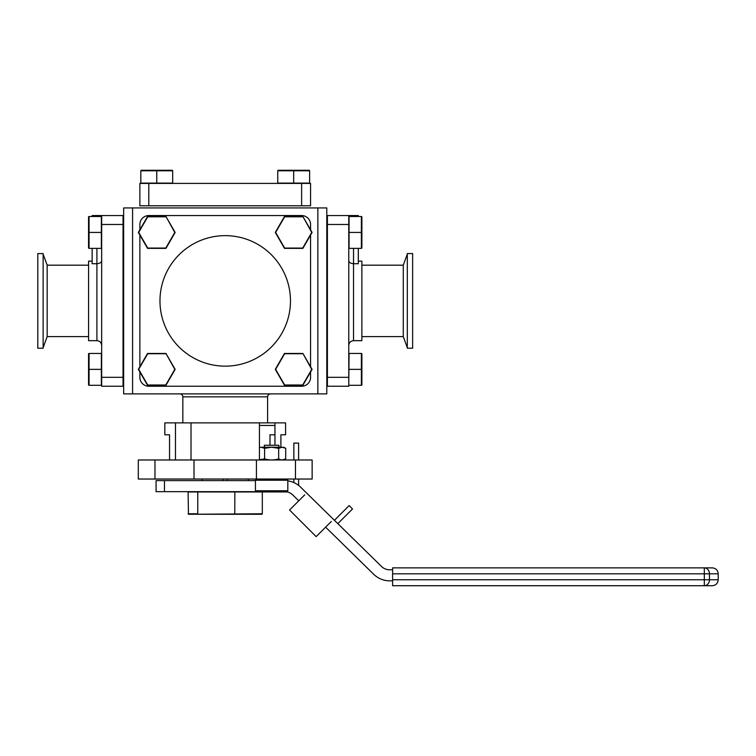 <?xml version="1.0" encoding="UTF-8"?>
<svg xmlns="http://www.w3.org/2000/svg" width="756" height="756" viewBox="0 0 756 756"><rect width="100%" height="100%" fill="white"/><g stroke="black" fill="none" stroke-linecap="round" stroke-linejoin="round"><path stroke-width="1.13" d="M270.582 393.876A2.977 2.977 0 0 0 267.605 396.853L182.829 396.853A2.977 2.977 0 0 0 179.852 393.876M267.605 396.853L267.605 422.878L191.013 422.878L191.013 459.979M182.829 422.878L182.829 396.853M326.79 207.928L326.79 393.876L317.86 393.876L317.86 207.928L326.79 207.928M317.86 207.928L132.584 207.928L132.584 393.876L317.86 393.876M132.584 393.876L123.653 393.876L123.653 207.928L132.584 207.928M267.605 422.878L274.957 422.878L274.957 445.265M164.846 434.785L169.542 434.785L164.846 434.785L164.846 422.878L175.477 422.878L175.477 459.979M274.957 434.785L269.986 434.785L269.986 445.265L269.986 434.785L274.957 434.785L269.986 434.785M191.013 422.878L175.477 422.878M259.431 459.979L259.431 422.878M138.301 479.03L138.301 459.979L154.971 459.979L154.971 479.03L138.301 479.03M295.473 459.979L312.143 459.979L312.143 479.03L295.473 479.03L295.473 459.979L154.971 459.979M194.018 459.979L194.018 479.03L154.971 479.03M194.018 479.03L256.416 479.03L256.416 459.979M295.473 479.03L256.416 479.03M280.892 447.231L280.892 434.785L285.588 434.785L285.588 422.878L274.957 422.878M274.957 425.448L259.431 425.448M169.542 434.785L169.542 459.979M301.635 205.783L301.635 183.406L310.565 183.406L310.565 205.783L139.869 205.783L139.869 183.406L148.8 183.406L148.8 205.783M301.635 183.406L148.8 183.406M225.222 235.645A65.252 65.252 0 0 0 159.97 300.897A65.252 65.252 0 0 0 225.222 366.15A65.252 65.252 0 0 0 290.474 300.897A65.252 65.252 0 0 0 225.222 235.645M310.565 229.815L310.565 224.485A8.93 8.93 0 0 0 301.635 215.554L148.8 215.554A8.93 8.93 0 0 0 139.869 224.485L139.869 229.815M310.565 235.05L310.565 366.745M310.565 371.99L310.565 377.32A8.93 8.93 0 0 1 301.635 386.25L148.8 386.25A8.93 8.93 0 0 1 139.869 377.32L139.869 371.99M139.869 366.745L139.869 235.05M223.114 480.618L223.114 479.03M202.136 479.03L202.136 480.618M227.32 479.03L227.32 480.618M248.308 480.618L248.308 479.03M407.304 300.897L407.304 348.223L412.634 348.223L412.634 253.581L407.304 253.581L407.304 300.897M361.869 265.176L403.279 265.176L403.279 336.618L407.304 347.665M358.297 261.132L361.869 261.132L361.869 340.672L353.534 340.672C350.642 340.956 349.055 342.544 348.771 345.435M358.297 248.365L358.297 263.74L353.534 263.74C350.453 263.4 348.866 262.351 348.771 260.593M327.405 377.32L348.771 377.32L348.771 386.25L327.405 386.25L327.405 215.554L348.771 215.554L348.771 237.271M348.771 377.32L348.771 224.485L327.405 224.485M348.771 215.554L358.297 215.554L358.297 216.499M43.13 348.223L43.13 253.581L37.8 253.581L37.8 348.223L43.13 348.223M43.13 347.665L47.155 336.618L47.155 265.176L88.575 265.176M92.147 248.365L92.147 263.74L96.91 263.74L96.91 340.672L88.575 340.672L88.575 261.132L92.147 261.132M123.03 224.485L101.673 224.485L101.673 215.554L123.03 215.554L123.03 386.25L101.673 386.25L101.673 377.32L123.03 377.32M101.673 224.485L101.673 377.32M92.147 216.499L92.147 215.554L101.673 215.554M96.91 248.365L96.91 263.74C99.981 263.4 101.569 262.351 101.673 260.593M361.377 353.439L361.888 353.732L361.888 385.002L361.377 385.295L361.377 353.439L349.064 353.439L348.771 384.785M361.888 369.363L348.771 369.363M349.064 385.295L361.377 385.295M302.712 353.732L284.662 353.732L275.628 369.363L284.662 385.002L302.712 385.002L311.737 369.363L302.882 353.439L312.086 369.363L302.882 385.295L284.483 385.295L275.288 369.363L284.483 353.439L302.882 353.439M141.117 170.28L172.387 170.28L172.68 170.799L140.824 170.799L141.117 170.28M140.824 170.799L140.824 183.103L172.68 183.103L172.68 170.799M156.757 183.406L156.757 170.28M361.888 232.432L361.888 248.072L361.377 248.365L361.377 216.499L349.064 216.499L349.064 232.432L361.888 232.432L361.888 216.802L361.377 216.499M349.064 232.432L349.064 248.365L361.377 248.365M348.771 247.855L348.771 232.432M165.781 353.732L147.722 353.732L138.698 369.363L147.722 385.002L165.781 385.002L174.806 369.363L165.951 353.439L175.146 369.363L165.951 385.295L147.552 385.295L138.357 369.363L147.552 353.439L165.951 353.439M302.712 216.802L284.662 216.802L275.628 232.432L284.662 248.072L302.712 248.072L311.737 232.432L302.882 216.499L312.086 232.432L302.882 248.365L284.483 248.365L275.288 232.432L284.483 216.499L302.882 216.499M165.781 216.802L147.722 216.802L138.698 232.432L147.722 248.072L165.781 248.072L174.806 232.432L165.951 216.499L175.146 232.432L165.951 248.365L147.552 248.365L138.357 232.432L147.552 216.499L165.951 216.499M140.824 183.103L141.334 183.406M278.047 170.28L309.317 170.28L309.62 170.799L277.754 170.799L278.047 170.28M277.754 170.799L277.754 183.103L309.62 183.103L309.62 170.799M277.754 183.103L293.687 183.406L293.687 170.28M298.611 485.418L298.611 479.03M298.611 459.979L298.611 443.101L293.848 443.101L293.848 459.979M293.848 482.574L293.848 479.03M334.426 520.308L349.13 505.594L352.504 508.968L337.828 523.643M331.317 521.46L316.159 536.618L289.557 510.007L304.706 494.859M88.546 385.002L88.546 353.732L89.066 353.439L89.066 385.295L88.546 385.002M88.546 369.363L101.37 369.363L101.37 353.439L89.066 353.439M101.37 369.363L101.37 385.295L89.066 385.295M88.546 248.072L88.546 216.802L89.066 216.499L89.066 248.365L88.546 248.072M88.546 232.432L101.37 232.432L101.37 216.499L89.066 216.499M101.37 232.432L101.37 248.365L89.066 248.365M392.61 569.788L389.576 569.788A11.434 11.434 0 0 1 381.572 566.518L300.605 487.157A22.86 22.86 0 0 0 287.819 480.844M255.868 491.665L156.067 491.665L156.067 480.618L255.434 480.618M164.449 491.665L164.449 480.618M286.978 491.891A11.434 11.434 0 0 1 292.761 494.934L298.752 500.812M392.61 580.835L389.727 580.835A22.86 22.86 0 0 1 373.729 574.305L325.628 527.149M718.2 579.767L718.2 573.813L709.459 573.813L709.459 579.767L718.2 579.767C717.85 583.386 715.866 585.371 712.246 585.72L392.61 585.72L392.61 579.767L704.318 579.767L704.318 585.72A5.953 5.15 90 0 0 709.459 579.767L704.318 579.767L704.318 573.813L392.61 573.813L392.61 567.86L704.318 567.86L392.61 567.86M704.318 567.86L712.246 567.86L704.318 567.86A5.953 5.15 90 0 1 709.459 573.813L704.318 573.813L704.318 567.86M392.61 573.813L392.61 579.767M234.851 491.967L188.121 491.967L188.452 514.288L262.313 513.778L262.313 491.967L234.851 491.967L234.766 514.288L197.996 514.288M188.121 513.778L197.751 513.778L197.751 491.967M234.766 514.288L261.982 514.288L262.313 513.778M264.364 447.231L264.364 445.265L278.888 445.265L278.888 447.231M287.819 490.748L286.628 491.939L256.624 491.939L255.434 490.748L287.819 490.748L287.819 480.221L255.434 480.221L256.624 479.03M282.186 447.231L283.812 447.231L285.702 448.317L282.186 447.231L278.662 448.317L271.631 447.231L282.186 447.231M259.431 459.733L264.591 458.892L264.591 448.317L261.075 447.231L259.431 447.486M264.591 448.317L271.631 447.231L261.075 447.231C258.911 447.231 258.911 447.231 261.075 447.231M264.591 458.892C269.297 460.319 273.984 460.319 278.662 458.892L278.662 448.317M282.319 459.979L285.702 458.892L285.702 448.317M285.702 458.892C283.358 460.319 281.015 460.319 278.662 458.892M353.534 248.365L353.534 340.672M353.534 215.554L353.534 216.499M96.91 216.499L96.91 215.554M403.279 336.618L361.869 336.618M326.79 268.323L327.405 268.323M326.79 333.481L327.405 333.481M403.279 265.176L407.304 254.139M47.155 336.618L88.575 336.618M96.91 340.672C99.801 340.956 101.389 342.544 101.673 345.435M123.653 268.323L123.03 268.323M123.653 333.481L123.03 333.481M47.155 265.176L43.13 254.139M718.2 573.813C717.85 570.194 715.866 568.21 712.246 567.86M264.364 459.024L264.364 459.979M278.888 459.024L278.888 459.979M255.434 490.748L255.434 480.221M287.819 480.221L286.628 479.03"/></g></svg>
